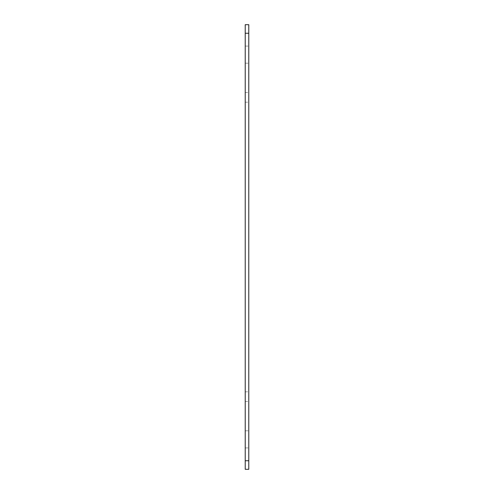 <?xml version="1.0" encoding="UTF-8"?>
<svg xmlns="http://www.w3.org/2000/svg" width="494" height="494" viewBox="0 0 494 494"><rect width="100%" height="100%" fill="white"/><g stroke="black" fill="none" stroke-linecap="round" stroke-linejoin="round"><path stroke-width="0.37" stroke-dasharray="2.47 1.85" d="M248.778 54.624L248.778 63.176L248.778 54.624M248.778 396.626L248.778 401.431L248.778 396.626M248.778 97.374L248.778 92.563L248.778 97.374M248.778 439.376L248.778 430.824L248.778 439.376M248.778 460.748L248.778 24.7L245.222 24.7L245.222 469.3L248.778 469.3L248.778 460.748L245.222 460.748M245.222 54.624L245.222 63.176L245.222 54.624M245.222 396.626L245.222 401.431L245.222 396.626M245.222 97.374L245.222 102.184L245.222 97.374M245.222 439.376L245.222 430.824L245.222 439.376M248.778 33.252L245.222 33.252M245.222 63.176L248.778 63.176L245.222 63.176M245.222 46.078L248.778 46.078L245.222 46.078M245.222 401.431L248.778 401.431M245.222 391.822L248.778 391.822M245.222 102.184L248.778 102.184M245.222 92.563L248.778 92.563M245.222 447.922L248.778 447.922L245.222 447.922M245.222 430.824L248.778 430.824L245.222 430.824"/><path stroke-width="0.74" d="M248.778 24.7L248.778 469.3L245.222 469.3L245.222 24.7L248.778 24.7M248.778 460.748L245.222 460.748M248.778 33.252L245.222 33.252"/></g></svg>
